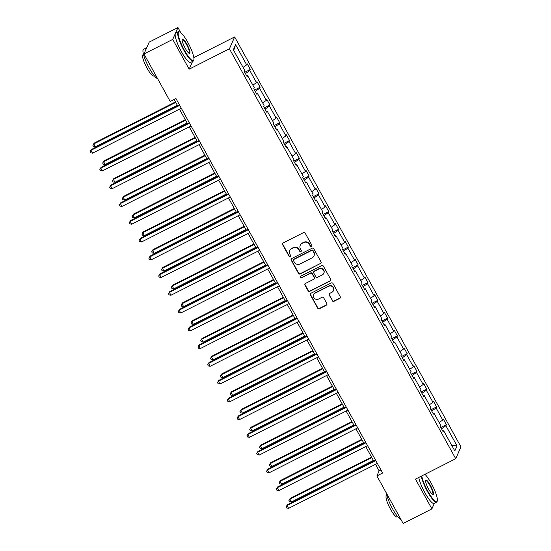 <?xml version="1.0" encoding="UTF-8"?>
<svg xmlns="http://www.w3.org/2000/svg" width="551" height="551" viewBox="0 0 551 551"><rect width="100%" height="100%" fill="white"/><g stroke="black" fill="none" stroke-linecap="round" stroke-linejoin="round"><path stroke-width="0.83" d="M311.384 246.242A0.909 0.875 -156.2 0 0 311.742 245.057L305.192 233.183A1.295 1.247 -156.2 0 0 303.443 232.639L283.124 242.936A1.295 1.247 -156.2 0 0 282.608 244.623L289.165 256.497A0.909 0.875 -156.2 0 0 290.783 256.463A0.909 0.875 -156.2 0 0 290.742 255.692L289.895 254.156A4.139 3.995 -156.2 0 1 291.534 248.756L293.228 247.895A4.139 3.995 -156.2 0 1 298.814 249.637L299.661 251.18A0.909 0.875 -156.2 0 0 301.287 251.146A0.909 0.875 -156.2 0 0 301.245 250.374L300.398 248.838A4.139 3.995 -156.2 0 1 302.038 243.432L303.732 242.578A4.139 3.995 -156.2 0 1 309.318 244.32L310.165 245.856A0.909 0.875 -156.2 0 0 311.384 246.242M300.219 245.34L300.364 245.016A4.139 3.995 -156.2 0 1 302.175 243.115L303.87 242.254A4.139 3.995 -156.2 0 1 309.455 244.003L310.309 245.539A0.909 0.875 -156.2 0 0 311.838 245.656M282.635 243.377A1.295 1.247 -156.2 0 0 282.753 244.3L289.303 256.174A0.909 0.875 -156.2 0 0 290.838 256.291M289.723 250.657L289.86 250.333A4.139 3.995 -156.2 0 1 291.679 248.432L293.373 247.571A4.139 3.995 -156.2 0 1 298.959 249.321L299.806 250.857A0.909 0.875 -156.2 0 0 301.335 250.974M332.301 300.743A1.295 1.247 -156.2 0 0 334.044 301.287L339.747 298.401A1.295 1.247 -156.2 0 0 340.256 296.714L332.983 283.524A1.295 1.247 -156.2 0 0 331.234 282.98L310.909 293.277A1.295 1.247 -156.2 0 0 310.399 294.964L317.679 308.147A1.295 1.247 -156.2 0 0 319.422 308.698L326.309 305.206A1.295 1.247 -156.2 0 0 326.826 303.518L323.706 297.871A1.295 1.247 -156.2 0 0 321.963 297.326L318.547 299.055A3.464 3.34 -156.2 0 1 313.733 294.668A3.464 3.34 -156.2 0 1 315.248 293.077L328.623 286.3A3.464 3.34 -156.2 0 1 333.445 290.687A3.464 3.34 -156.2 0 1 331.929 292.278L329.698 293.407A1.295 1.247 -156.2 0 0 329.188 295.102L332.439 300.426A1.295 1.247 -156.2 0 0 334.188 300.97L339.891 298.077A1.295 1.247 -156.2 0 0 340.373 297.643M415.468 479.115L431.901 508.883L403.139 523.45L376.905 475.919L382.656 473.006L175.962 98.581L170.211 101.494L143.976 53.964L172.732 39.403L189.165 69.171L229.423 48.777L455.725 458.721L415.468 479.115M320.565 263.647A1.295 1.247 -156.2 0 0 321.075 261.959L313.795 248.776A1.295 1.247 -156.2 0 0 312.052 248.225L291.727 258.522A1.295 1.247 -156.2 0 0 291.217 260.21L298.497 273.399A1.295 1.247 -156.2 0 0 300.24 273.943L320.703 263.33A1.295 1.247 -156.2 0 0 321.192 262.889M323.389 266.147L330.669 279.336A1.295 1.247 -156.2 0 1 330.152 281.024L309.834 291.321A1.295 1.247 -156.2 0 1 308.085 290.77L304.972 285.129A1.295 1.247 -156.2 0 1 305.481 283.441L313.726 279.267A1.295 1.247 -156.2 0 0 314.235 277.573L312.169 273.833A1.295 1.247 -156.2 0 0 310.427 273.289L301.845 277.635A0.909 0.875 -156.2 0 1 300.584 276.485A0.909 0.875 -156.2 0 1 300.984 276.072L321.639 265.603A1.295 1.247 -156.2 0 1 323.389 266.147M431.901 508.883L434.367 503.297M437.019 497.277L436.826 496.479M180.749 32.599L177.959 27.55L172.732 39.403M177.959 27.55L149.204 42.117L143.976 53.964M442.749 431.04L443.679 430.792L443.204 431.867L440.063 426.178L440.538 425.103L433.878 413.036L433.403 414.111L430.262 408.415L430.737 407.347L424.07 395.274L423.602 396.348L420.454 390.659L420.93 389.585L414.269 377.518L413.794 378.592L410.653 372.896L411.129 371.829L404.468 359.762L403.993 360.829L400.852 355.14L401.321 354.066L394.661 341.999L394.185 343.073L391.045 337.377L391.52 336.31L384.86 324.243L384.384 325.31L381.244 319.621L381.712 318.547L375.052 306.48L374.584 307.554L371.436 301.858L371.911 300.791L365.251 288.724L364.776 289.792L361.635 284.102L362.11 283.028L355.45 270.961L354.975 272.036L351.834 266.34L352.303 265.272L345.642 253.205L345.167 254.273L342.026 248.584L342.502 247.509L335.841 235.442L335.366 236.517L332.225 230.821L332.694 229.753L326.034 217.686L325.565 218.754L322.418 213.065L322.893 211.99L316.233 199.923L315.757 200.998L312.617 195.302L313.092 194.234L306.425 182.167L305.957 183.235L302.816 177.546L303.284 176.472L296.624 164.405L296.149 165.479L293.008 159.783L293.483 158.716L286.823 146.649L286.348 147.716L283.207 142.027L283.675 140.953L277.015 128.886L276.547 129.96L273.399 124.264L273.875 123.197L267.214 111.13L266.739 112.197L263.598 106.508L264.074 105.434L257.407 93.367L256.938 94.441L253.797 88.752L254.266 87.678L247.606 75.611L247.13 76.679L243.99 70.989L244.465 69.915L233.342 49.769L235.573 44.707L246.696 64.86L247.172 63.785L250.312 69.474L249.837 70.549L256.504 82.616L256.973 81.541L260.12 87.237L259.645 88.305L266.305 100.372L266.78 99.304L269.921 104.993L269.446 106.067L276.106 118.134L276.581 117.06L279.722 122.756L279.254 123.823L285.914 135.89L286.389 134.823L289.53 140.512L289.055 141.586L295.715 153.653L296.19 152.579L299.331 158.275L298.856 159.342L305.523 171.409L305.991 170.342L309.139 176.031L308.663 177.105L315.324 189.172L315.799 188.098L318.939 193.794L318.464 194.861L325.124 206.928L325.6 205.86L328.74 211.55L328.272 212.624L334.932 224.691L335.407 223.616L338.548 229.312L338.073 230.38L344.733 242.447L345.208 241.379L348.349 247.068L347.874 248.143L354.541 260.21L355.009 259.135L358.157 264.831L357.682 265.899L364.342 277.966L364.817 276.898L367.958 282.587L367.483 283.662L374.143 295.729L374.618 294.654L377.759 300.35L377.29 301.418L383.951 313.485L384.426 312.417L387.567 318.106L387.091 319.181L393.751 331.247L394.227 330.173L397.367 335.869L396.892 336.936L403.559 349.003L404.028 347.936L407.175 353.625L406.7 354.699L413.36 366.766L413.835 365.692L416.976 371.381L416.501 372.455L423.161 384.522L423.636 383.455L426.777 389.144L426.309 390.218L432.969 402.285L433.444 401.211L436.585 406.9L436.11 407.974L442.77 420.041L443.245 418.974L446.386 424.663L445.911 425.737L457.034 445.883L454.802 450.945L443.679 430.792M229.423 48.777L234.65 36.931L460.953 446.875L455.725 458.721M439.147 422.576L442.77 420.041M431.715 411.046L436.11 407.974M432.941 413.278L433.878 413.036M429.339 404.82L432.969 402.285M421.908 393.29L426.309 390.218M423.14 395.522L424.07 395.274M419.538 387.057L423.161 384.522M412.107 375.527L416.501 372.455M413.34 377.759L414.269 377.518M409.73 369.301L413.36 366.766M402.299 357.771L406.7 354.699M403.532 360.003L404.468 359.762M399.93 351.538L403.559 349.003M392.498 340.008L396.892 336.936M393.731 342.24L394.661 341.999M390.129 333.782L393.751 331.247M382.697 322.252L387.091 319.181M383.923 324.484L384.86 324.243M380.321 316.026L383.951 313.485M372.889 304.496L377.29 301.418M374.122 306.721L375.052 306.48M370.52 298.263L374.143 295.729M363.088 286.734L367.483 283.662M364.321 288.965L365.251 288.724M360.712 280.507L364.342 277.966M353.281 268.978L357.682 265.899M354.513 271.202L355.45 270.961M350.911 262.744L354.541 260.21M343.48 251.215L347.874 248.143M344.712 253.446L345.642 253.205M341.11 244.988L344.733 242.447M333.679 233.459L338.073 230.38M334.905 235.683L335.841 235.442M331.303 227.226L334.932 224.691M323.871 215.696L328.272 212.624M325.104 217.927L326.034 217.686M321.502 209.47L325.124 206.928M314.07 197.94L318.464 194.861M315.303 200.165L316.233 199.923M311.694 191.707L315.324 189.172M304.262 180.177L308.663 177.105M305.495 182.409L306.425 182.167M301.893 173.951L305.523 171.409M294.461 162.421L298.856 159.342M295.694 164.646L296.624 164.405M292.092 156.188L295.715 153.653M284.66 144.658L289.055 141.586M285.886 146.89L286.823 146.649M282.284 138.432L285.914 135.89M274.853 126.902L279.254 123.823M276.085 129.127L277.015 128.886M272.483 120.669L276.106 118.134M265.052 109.139L269.446 106.067M266.285 111.371L267.214 111.13M262.675 102.913L266.305 100.372M255.244 91.383L259.645 88.305M256.477 93.608L257.407 93.367M252.875 85.15L256.504 82.616M245.443 73.62L249.837 70.549M246.676 75.852L247.606 75.611M243.067 67.394L246.696 64.86M235.573 44.707L233.714 50.437M193.911 58.406L194.393 57.318L193.367 55.458M194.393 57.318L234.65 36.931M375.541 464.321L379.143 470.843L376.905 475.919M174.15 99.497L177.629 105.799M179.468 109.132L187.436 123.562M189.275 126.888L197.237 141.318M199.076 144.651L207.038 159.081M208.884 162.407L216.846 176.837M218.685 180.17L226.647 194.599M228.486 197.926L236.455 212.355M238.294 215.689L246.256 230.118M248.095 233.445L256.057 247.874M257.902 251.208L265.864 265.637M267.703 268.964L275.665 283.393M277.504 286.727L285.473 301.156M287.312 304.483L295.274 318.912M297.113 322.245L305.082 336.675M306.921 340.001L314.883 354.431M316.722 357.764L324.684 372.194M326.523 375.52L334.491 389.95M336.33 393.283L344.292 407.712M346.131 411.039L354.1 425.468M355.939 428.802L363.901 443.231M365.74 446.558L373.702 460.987M380.955 469.927L379.143 470.843M441.516 428.809L445.911 425.737M457.034 445.883L451.648 445.222M244.72 72.312L250.312 69.474M254.521 90.068L260.12 87.237M264.328 107.831L269.921 104.993M274.129 125.587L279.722 122.756M283.93 143.35L289.53 140.512M293.738 161.106L299.331 158.275M303.539 178.868L309.139 176.031M313.347 196.624L318.939 193.794M323.148 214.38L328.74 211.55M332.949 232.143L338.548 229.312M342.756 249.899L348.349 247.068M352.557 267.662L358.157 264.831M362.365 285.418L367.958 282.587M372.166 303.181L377.759 300.35M381.967 320.937L387.567 318.106M391.775 338.7L397.367 335.869M401.576 356.456L407.175 353.625M411.383 374.219L416.976 371.381M421.184 391.975L426.777 389.144M430.985 409.737L436.585 406.9M440.793 427.493L446.386 424.663M189.165 69.171L192.581 61.43M291.245 258.963A1.295 1.247 -156.2 0 0 291.355 259.893L298.635 273.076A1.295 1.247 -156.2 0 0 300.385 273.62L320.703 263.33M312.892 250.801A0.909 0.875 -156.2 0 0 311.673 250.423L293.835 259.459A0.909 0.875 -156.2 0 0 293.476 260.637L294.372 262.262A4.139 3.995 -156.2 0 0 299.958 264.005L312.148 257.827A4.139 3.995 -156.2 0 0 313.788 252.427L313.037 250.485A0.909 0.875 -156.2 0 0 311.811 250.099L311.673 250.423M293.435 259.872L293.58 259.555A0.909 0.875 -156.2 0 1 293.972 259.135L311.811 250.099M313.967 255.926L314.104 255.602A4.139 3.995 -156.2 0 0 313.932 252.103L313.788 252.427M313.037 250.485L313.932 252.103M304.999 283.882A1.295 1.247 -156.2 0 0 305.109 284.812L308.229 290.453A1.295 1.247 -156.2 0 0 309.972 290.997L330.297 280.707A1.295 1.247 -156.2 0 0 330.779 280.266M314.29 278.668L314.435 278.351A1.295 1.247 -156.2 0 0 314.38 277.256L312.314 273.51A1.295 1.247 -156.2 0 0 310.564 272.965L301.845 277.635M300.674 276.333A0.909 0.875 -156.2 0 0 301.982 277.311M322.28 274.935A3.464 3.34 -156.2 0 0 322.941 269.522A3.464 3.34 -156.2 0 0 318.981 268.957L314.263 271.34A1.295 1.247 -156.2 0 0 313.753 273.034L315.819 276.774A1.295 1.247 -156.2 0 0 317.562 277.318L322.28 274.935M323.795 273.344L323.933 273.02A3.464 3.34 -156.2 0 0 319.119 268.633L318.981 268.957M313.698 271.939L313.836 271.615A1.295 1.247 -156.2 0 1 314.407 271.023L319.119 268.633M329.216 293.848A1.295 1.247 -156.2 0 0 329.326 294.778L332.439 300.426M333.445 290.687L333.582 290.37A3.464 3.34 -156.2 0 0 328.768 285.983L328.623 286.3M313.733 294.668L313.87 294.351A3.464 3.34 -156.2 0 1 315.386 292.76L328.768 285.983M310.427 293.711A1.295 1.247 -156.2 0 0 310.544 294.64L317.817 307.83A1.295 1.247 -156.2 0 0 319.566 308.374L326.454 304.889A1.295 1.247 -156.2 0 0 326.936 304.448M175.487 101.914L94.145 143.115L93.787 143.914L95.364 146.759L177.326 105.248M175.755 102.396L93.787 143.914L92.871 145.285L94.145 143.115M95.364 146.759L93.498 146.421L92.871 145.285M179.44 104.883L91.314 149.521L90.963 150.32L179.709 105.372M92.534 153.164L90.674 152.827L90.047 151.69L90.963 150.32L92.534 153.164L181.279 108.216M90.047 151.69L91.314 149.521M187.801 42.344A16.082 3.354 63.1 0 0 179.612 31.91A16.082 3.354 63.1 0 0 184.351 50.155A16.082 3.354 63.1 0 0 193.814 59.942A16.082 3.354 63.1 0 0 187.801 42.344M193.814 59.942L193.656 60.458A16.482 3.437 -116.9 0 1 193.181 61.127A16.482 3.437 -116.9 0 1 183.965 50.43A16.482 3.437 -116.9 0 1 178.283 31.724A16.482 3.437 -116.9 0 1 179.109 31.731L179.612 31.91M186.941 44.294A8.045 1.674 -116.9 0 1 189.31 53.419A8.045 1.674 -116.9 0 1 185.212 48.206A8.045 1.674 -116.9 0 1 182.209 39.403A8.045 1.674 -116.9 0 1 186.941 44.294M189.034 53.282A7.645 1.591 63.1 0 0 189.186 53.247A7.645 1.591 63.1 0 0 186.548 44.569A7.645 1.591 63.1 0 0 182.278 39.603A7.645 1.591 63.1 0 0 182.154 39.706M157.641 78.724A16.482 3.437 -116.9 0 1 149.225 68.021A16.482 3.437 -116.9 0 1 143.549 49.314L146.421 47.861A16.482 3.437 -116.9 0 1 146.704 47.785M145.822 49.783A16.482 3.437 -116.9 0 1 146.421 47.861M154.225 75.68L153.708 75.942A11.867 2.473 -116.9 0 1 147.076 68.241A11.867 2.473 -116.9 0 1 142.984 54.776L143.508 54.508M193.181 61.127L190.646 62.408A16.482 3.437 -116.9 0 1 181.431 51.711A16.482 3.437 -116.9 0 1 175.755 33.005L178.283 31.724M421.79 475.912A16.082 3.354 63.1 0 0 427.81 491.182A16.082 3.354 63.1 0 0 437.274 500.969A16.082 3.354 63.1 0 0 431.261 483.365A16.082 3.354 63.1 0 0 424.959 474.308M437.274 500.969L437.115 501.479A16.482 3.437 -116.9 0 1 436.633 502.147A16.482 3.437 -116.9 0 1 427.424 491.451A16.482 3.437 -116.9 0 1 421.308 476.154M430.4 485.321A8.045 1.674 -116.9 0 1 432.769 494.447A8.045 1.674 -116.9 0 1 428.671 489.226A8.045 1.674 -116.9 0 1 425.668 480.424A8.045 1.674 -116.9 0 1 430.4 485.321M432.487 494.309A7.645 1.591 63.1 0 0 432.645 494.268A7.645 1.591 63.1 0 0 430.007 485.589A7.645 1.591 63.1 0 0 425.737 480.624A7.645 1.591 63.1 0 0 425.613 480.727M401.094 519.745A16.482 3.437 -116.9 0 1 392.684 509.048A16.482 3.437 -116.9 0 1 386.499 493.303M397.684 516.707L397.168 516.969A11.867 2.473 -116.9 0 1 390.535 509.262A11.867 2.473 -116.9 0 1 386.444 495.797L386.967 495.535M436.633 502.147L434.105 503.428A16.482 3.437 -116.9 0 1 424.89 492.732A16.482 3.437 -116.9 0 1 418.774 477.435M185.288 119.67L103.946 160.871L103.595 161.67L105.165 164.522L187.126 123.004M185.556 120.159L103.595 161.67L102.679 163.041L103.946 160.871M105.165 164.522L103.306 164.184L102.679 163.041M195.095 137.433L113.754 178.634L113.396 179.433L114.966 182.278L196.934 140.767M195.357 137.915L113.396 179.433L112.48 180.804L113.754 178.634M114.966 182.278L113.107 181.94L112.48 180.804M189.248 122.646L101.122 167.277L100.764 168.076L189.51 123.128M102.341 170.927L100.475 170.59L99.848 169.453L100.764 168.076L102.341 170.927L191.087 125.972M99.848 169.453L101.122 167.277M199.049 140.402L110.923 185.04L110.572 185.839L199.317 140.891M112.142 188.683L110.283 188.346L109.656 187.209L110.572 185.839L112.142 188.683L200.888 143.735M109.656 187.209L110.923 185.04M204.896 155.189L123.555 196.39L123.204 197.189L124.774 200.041L206.735 158.523M205.165 155.678L123.204 197.189L122.281 198.56L123.555 196.39M124.774 200.041L122.914 199.703L122.281 198.56M208.85 158.165L120.731 202.796L120.373 203.595L209.118 158.647M121.943 206.446L120.084 206.108L119.457 204.965L120.373 203.595L121.943 206.446L210.689 161.491M119.457 204.965L120.731 202.796M214.697 172.952L133.356 214.153L133.005 214.952L134.575 217.797L216.536 176.286M214.966 173.434L133.005 214.952L132.088 216.323L133.356 214.153M134.575 217.797L132.715 217.459L132.088 216.323M218.657 175.921L130.532 220.558L130.181 221.357L218.926 176.41M131.751 224.202L129.891 223.864L129.258 222.728L130.181 221.357L131.751 224.202L220.496 179.254M129.258 222.728L130.532 220.558M224.505 190.708L143.164 231.909L142.812 232.708L144.383 235.559L226.344 194.042M224.774 191.197L142.812 232.708L141.889 234.079L143.164 231.909M144.383 235.559L142.516 235.222L141.889 234.079M228.458 193.683L140.333 238.314L139.982 239.113L228.727 194.166M141.552 241.965L139.692 241.627L139.066 240.484L139.982 239.113L141.552 241.965L230.297 197.01M139.066 240.484L140.333 238.314M234.306 208.471L152.964 249.672L152.613 250.471L154.184 253.315L236.145 211.804M234.574 208.953L152.613 250.471L151.697 251.841L152.964 249.672M154.184 253.315L152.324 252.978L151.697 251.841M238.266 211.439L150.141 256.077L149.782 256.876L238.528 211.928M151.36 259.721L149.493 259.383L148.866 258.247L149.782 256.876L151.36 259.721L240.105 214.773M148.866 258.247L150.141 256.077M244.114 226.227L162.772 267.428L162.414 268.227L163.984 271.078L245.953 229.56M244.382 226.716L162.414 268.227L161.498 269.597L162.772 267.428M163.984 271.078L162.125 270.741L161.498 269.597M248.067 229.202L159.942 273.833L159.59 274.632L248.336 229.684M161.161 277.484L159.301 277.146L158.674 276.003L159.59 274.632L161.161 277.484L249.906 232.529M158.674 276.003L159.942 273.833M253.915 243.99L172.573 285.191L172.222 285.99L173.792 288.834L255.754 247.323M254.183 244.472L172.222 285.99L171.299 287.36L172.573 285.191M173.792 288.834L171.933 288.497L171.299 287.36M257.868 246.958L169.749 291.596L169.391 292.395L258.137 247.447M170.962 295.24L169.102 294.902L168.475 293.766L169.391 292.395L170.962 295.24L259.707 250.292M168.475 293.766L169.749 291.596M263.715 261.746L182.374 302.947L182.023 303.746L183.593 306.597L265.554 265.079M263.984 262.235L182.023 303.746L181.107 305.116L182.374 302.947M183.593 306.597L181.734 306.26L181.107 305.116M273.523 279.509L192.182 320.71L191.831 321.508L193.401 324.353L275.362 282.842M273.792 279.991L191.831 321.508L190.908 322.879L192.182 320.71M193.401 324.353L191.534 324.016L190.908 322.879M283.324 297.264L201.983 338.466L201.632 339.264L203.202 342.116L285.163 300.598M283.593 297.754L201.632 339.264L200.716 340.635L201.983 338.466M203.202 342.116L201.342 341.778L200.716 340.635M293.132 315.027L211.791 356.228L211.432 357.027L213.003 359.872L294.971 318.361M293.401 315.509L211.432 357.027L210.516 358.398L211.791 356.228M213.003 359.872L211.143 359.534L210.516 358.398M302.933 332.783L221.592 373.984L221.24 374.783L222.811 377.635L304.772 336.117M303.202 333.272L221.24 374.783L220.317 376.154L221.592 373.984M222.811 377.635L220.951 377.297L220.317 376.154M312.734 350.546L231.392 391.747L231.041 392.546L232.612 395.391L314.573 353.873M313.002 351.028L231.041 392.546L230.125 393.917L231.392 391.747M232.612 395.391L230.752 395.053L230.125 393.917M322.542 368.302L241.2 409.503L240.849 410.302L242.419 413.147L324.381 371.636M322.81 368.791L240.849 410.302L239.926 411.673L241.2 409.503M242.419 413.147L240.553 412.816L239.926 411.673M332.343 386.065L251.001 427.259L250.65 428.065L252.22 430.91L334.181 389.392M332.611 386.547L250.65 428.065L249.734 429.436L251.001 427.259M252.22 430.91L250.361 430.572L249.734 429.436M342.15 403.821L260.809 445.022L260.451 445.821L262.021 448.666L343.989 407.155M342.419 404.31L260.451 445.821L259.535 447.192L260.809 445.022M262.021 448.666L260.162 448.335L259.535 447.192M351.951 421.584L270.61 462.778L270.259 463.584L271.829 466.428L353.79 424.911M352.22 422.066L270.259 463.584L269.336 464.954L270.61 462.778M271.829 466.428L269.969 466.091L269.336 464.954M267.676 264.721L179.55 309.352L179.199 310.151L267.944 265.203M180.769 313.002L178.91 312.665L178.276 311.522L179.199 310.151L180.769 313.002L269.515 268.048M178.276 311.522L179.55 309.352M277.477 282.477L189.351 327.115L189 327.914L277.745 282.966M190.57 330.758L188.711 330.421L188.084 329.284L189 327.914L190.57 330.758L279.316 285.811M188.084 329.284L189.351 327.115M287.285 300.233L199.159 344.871L198.801 345.67L287.546 300.722M200.378 348.521L198.512 348.184L197.885 347.04L198.801 345.67L200.378 348.521L289.123 303.567M197.885 347.04L199.159 344.871M297.085 317.996L208.96 362.634L208.609 363.433L297.354 318.485M210.179 366.277L208.319 365.94L207.693 364.803L208.609 363.433L210.179 366.277L298.924 321.329M207.693 364.803L208.96 362.634M306.886 335.752L218.768 380.39L218.41 381.189L307.155 336.241M219.98 384.04L218.12 383.703L217.493 382.559L218.41 381.189L219.98 384.04L308.725 339.085M217.493 382.559L218.768 380.39M316.694 353.515L228.569 398.153L228.217 398.952L316.963 353.997M229.788 401.796L227.928 401.459L227.294 400.322L228.217 398.952L229.788 401.796L318.533 356.848M227.294 400.322L228.569 398.153M326.495 371.271L238.369 415.909L238.018 416.708L326.764 371.76M239.589 419.559L237.729 419.221L237.102 418.078L238.018 416.708L239.589 419.559L328.334 374.604M237.102 418.078L238.369 415.909M336.303 389.034L248.177 433.671L247.819 434.47L336.565 389.516M249.396 437.315L247.53 436.977L246.903 435.841L247.819 434.47L249.396 437.315L338.142 392.367M246.903 435.841L248.177 433.671M346.104 406.79L257.978 451.427L257.627 452.226L346.372 407.279M259.197 455.078L257.338 454.74L256.711 453.597L257.627 452.226L259.197 455.078L347.943 410.123M256.711 453.597L257.978 451.427M355.905 424.552L267.786 469.19L267.428 469.989L356.173 425.035M268.998 472.834L267.139 472.496L266.512 471.36L267.428 469.989L268.998 472.834L357.744 427.886M266.512 471.36L267.786 469.19M361.752 439.34L280.411 480.541L280.06 481.34L281.63 484.184L363.591 442.673M362.021 439.829L280.06 481.34L279.143 482.71L280.411 480.541M281.63 484.184L279.77 483.854L279.143 482.71M365.712 442.308L277.587 486.946L277.236 487.745L365.981 442.797M278.806 490.59L276.946 490.259L276.313 489.116L277.236 487.745L278.806 490.59L367.551 445.642M276.313 489.116L277.587 486.946M371.56 457.103L290.219 498.297L289.867 499.103L291.438 501.947L373.399 460.429M371.829 457.585L289.867 499.103L288.944 500.473L290.219 498.297M291.438 501.947L289.578 501.61L288.944 500.473M375.513 460.071L287.388 504.702L287.037 505.508L375.782 460.553M288.607 508.353L286.747 508.015L286.121 506.879L287.037 505.508L288.607 508.353L377.352 463.405M286.121 506.879L287.388 504.702"/></g></svg>
